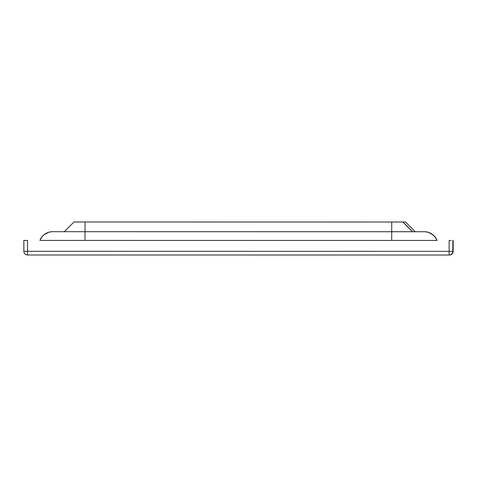 <?xml version="1.0" encoding="UTF-8"?>
<svg xmlns="http://www.w3.org/2000/svg" width="477" height="477" viewBox="0 0 477 477"><rect width="100%" height="100%" fill="white"/><g stroke="black" fill="none" stroke-linecap="round" stroke-linejoin="round"><path stroke-width="0.72" d="M387.068 222.008L405.528 222.008L387.068 222.008M338.515 222.002L387.032 222.02M73.995 221.984L402.952 222.014L412.671 231.715L64.288 231.691L73.995 221.984L64.288 231.691M405.528 222.008L415.228 231.715L412.665 231.715M39.937 240.426L42.071 236.723L43.985 234.791L48.755 232.251L51.987 231.703A13.589 13.589 87.3 0 0 39.937 240.426A13.589 13.589 87.3 0 1 52.631 231.691L52.822 231.679A13.589 13.589 -92.7 0 0 52.178 231.697A13.589 13.589 -92.7 0 1 52.822 231.679L52.786 231.679M437.057 240.45L39.943 240.408M449.465 240.468L451.206 240.468M23.85 251.296L27.535 251.296L27.535 240.426L23.85 240.426L23.85 251.296A3.691 3.691 0 0 0 27.535 254.98L449.143 255.022L449.137 251.337L27.535 251.296L27.535 254.98A3.691 3.691 87.3 0 1 23.85 251.296L23.85 240.426M449.143 255.022A3.691 3.691 0 0 0 449.316 255.022L449.638 255.004A3.691 3.691 -92.7 0 0 453.15 251.319L453.15 240.45L453.15 251.319L452.834 251.337A3.691 3.691 87.3 0 1 449.143 255.022L27.535 254.98M402.821 222.02L412.527 231.727M391.742 222.02L391.73 231.721M85.049 221.984L85.007 240.432M52.369 231.685L51.987 231.703A13.589 13.589 87.3 0 1 52.631 231.691L391.718 231.727L391.7 240.462M424.429 231.715L424.369 231.715A13.589 13.589 87.3 0 1 437.063 240.468L434.929 236.753L433.015 234.827L428.245 232.281L425.228 231.744M424.369 231.715L424.178 231.727A13.589 13.589 87.3 0 1 436.872 240.468M424.178 231.727L391.718 231.727M453.15 251.319L453.15 251.319A3.691 3.691 0 0 1 449.638 255.004M452.834 240.468L452.834 251.337L449.137 251.337L449.137 240.468"/></g></svg>

